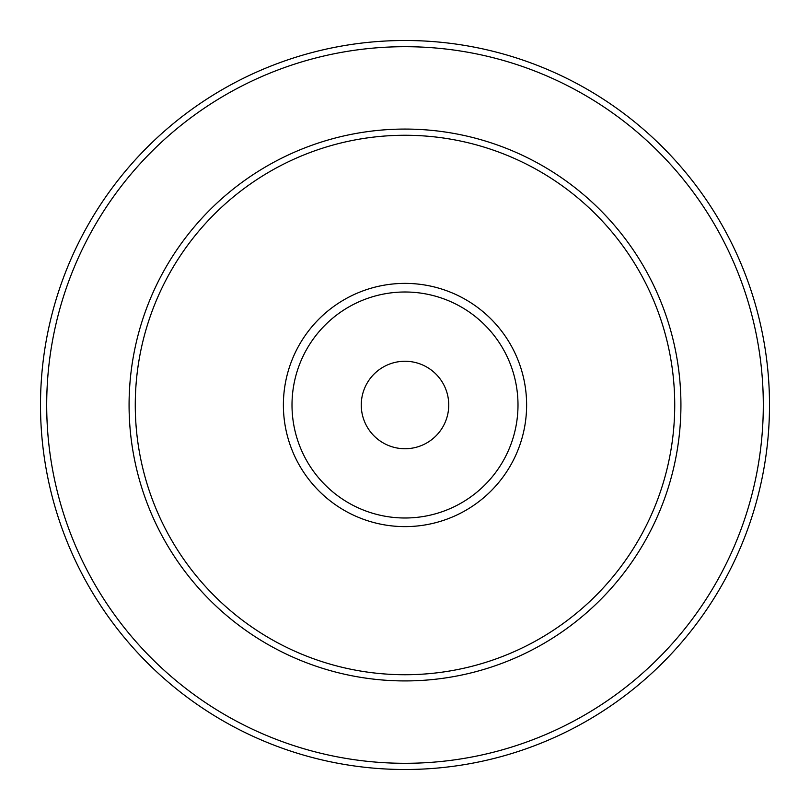 <?xml version="1.0" encoding="UTF-8"?>
<svg xmlns="http://www.w3.org/2000/svg" width="810" height="810" viewBox="0 0 810 810"><rect width="100%" height="100%" fill="white"/><g stroke="black" fill="none" stroke-linecap="round" stroke-linejoin="round"><path stroke-width="1.21" d="M448.74 405A43.74 43.74 0 0 1 383.13 442.878A43.74 43.74 0 0 1 383.13 367.122A43.74 43.74 0 0 1 448.74 405M292.005 405A112.995 112.995 0 0 0 461.498 502.858A112.995 112.995 0 0 0 461.498 307.142A112.995 112.995 0 0 0 292.005 405M135.27 405A269.73 269.73 0 0 0 539.865 638.594A269.73 269.73 0 0 0 539.865 171.406A269.73 269.73 0 0 0 135.27 405A269.73 269.73 0 0 0 539.865 638.594A269.73 269.73 0 0 0 539.865 171.406A269.73 269.73 0 0 0 135.27 405M40.5 405A364.5 364.5 0 0 0 587.25 720.667A364.5 364.5 0 0 0 587.25 89.333A364.5 364.5 0 0 0 40.5 405A364.5 364.5 0 0 0 587.25 720.667A364.5 364.5 0 0 0 587.25 89.333A364.5 364.5 0 0 0 40.5 405M283.389 405A121.611 121.611 0 0 0 465.811 510.32A121.611 121.611 0 0 0 465.811 299.68A121.611 121.611 0 0 0 283.389 405M129.073 405A275.926 275.926 0 0 0 542.963 643.96A275.926 275.926 0 0 0 542.963 166.04A275.926 275.926 0 0 0 129.073 405M46.696 405A358.303 358.303 0 0 0 584.152 715.301A358.303 358.303 0 0 0 584.152 94.699A358.303 358.303 0 0 0 46.696 405"/></g></svg>
